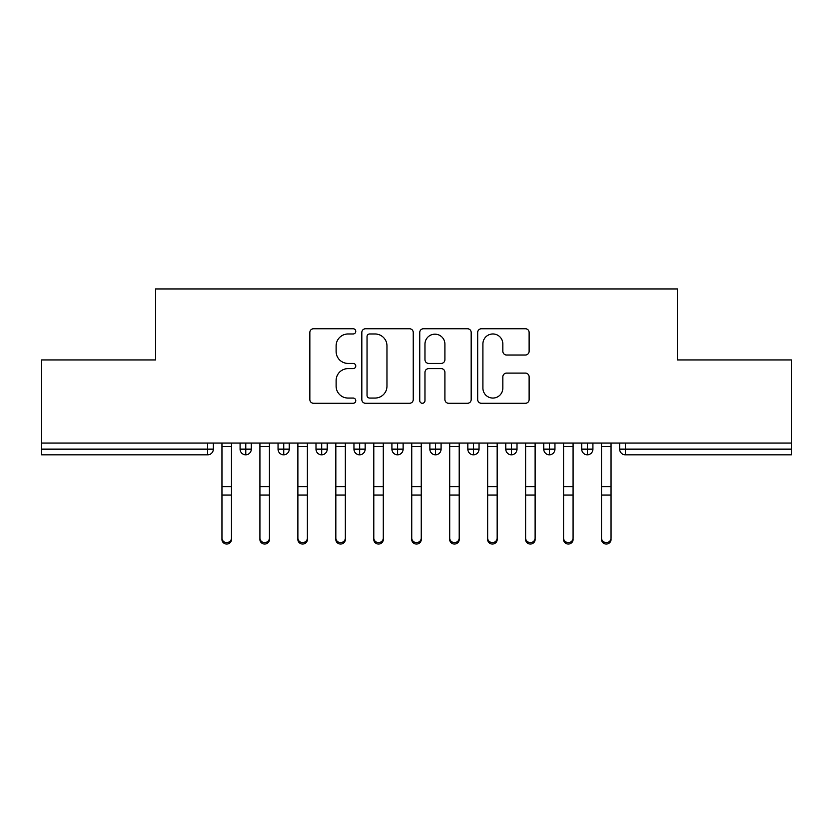 <?xml version="1.0" encoding="UTF-8"?>
<svg xmlns="http://www.w3.org/2000/svg" width="833" height="833" viewBox="0 0 833 833"><rect width="100%" height="100%" fill="white"/><g stroke="black" fill="none" stroke-linecap="round" stroke-linejoin="round"><path stroke-width="1.25" d="M355.764 331.367A2.603 2.603 0 0 0 353.161 328.754L313.572 328.754A3.728 3.728 0 0 0 309.845 332.482L309.845 399.548A3.728 3.728 0 0 0 313.572 403.276L353.161 403.276A2.603 2.603 0 0 0 355.764 400.663A2.603 2.603 0 0 0 353.161 398.059L348.038 398.059A11.922 11.922 0 0 1 336.115 386.137L336.115 380.546A11.922 11.922 0 0 1 348.038 368.623L353.161 368.623A2.603 2.603 0 0 0 355.764 366.01A2.603 2.603 0 0 0 353.161 363.407L348.038 363.407A11.922 11.922 0 0 1 336.115 351.484L336.115 345.893A11.922 11.922 0 0 1 348.038 333.971L353.161 333.971A2.603 2.603 0 0 0 355.764 331.367M525.394 355.025A3.728 3.728 0 0 0 529.122 351.297L529.122 332.482A3.728 3.728 0 0 0 525.394 328.754L481.422 328.754A3.728 3.728 0 0 0 477.694 332.482L477.694 399.548A3.728 3.728 0 0 0 481.422 403.276L525.394 403.276A3.728 3.728 0 0 0 529.122 399.548L529.122 376.818A3.728 3.728 0 0 0 525.394 373.09L506.579 373.09A3.728 3.728 0 0 0 502.851 376.818L502.851 388.095A9.965 9.965 0 0 1 492.886 398.059A9.965 9.965 0 0 1 482.911 388.095L482.911 343.935A9.965 9.965 0 0 1 492.886 333.971A9.965 9.965 0 0 1 502.851 343.935L502.851 351.297A3.728 3.728 0 0 0 506.579 355.025L525.394 355.025M41.65 443.073L791.35 443.073L791.35 359.939L677.468 359.939L677.468 288.957L155.532 288.957L155.532 359.939L41.65 359.939L41.65 449.143L207.625 449.143L207.625 443.073M413.241 332.482A3.728 3.728 0 0 0 409.513 328.754L365.552 328.754A3.728 3.728 0 0 0 361.824 332.482L361.824 399.548A3.728 3.728 0 0 0 365.552 403.276L409.513 403.276A3.728 3.728 0 0 0 413.241 399.548L413.241 332.482M423.487 328.754L467.448 328.754A3.728 3.728 0 0 1 471.176 332.482L471.176 399.548A3.728 3.728 0 0 1 467.448 403.276L448.633 403.276A3.728 3.728 0 0 1 444.916 399.548L444.916 372.351A3.728 3.728 0 0 0 441.188 368.623L428.703 368.623A3.728 3.728 0 0 0 424.976 372.351L424.976 400.663A2.603 2.603 0 0 1 422.373 403.276A2.603 2.603 0 0 1 419.759 400.663L419.759 332.482A3.728 3.728 0 0 1 423.487 328.754M213.321 443.073L213.321 449.143A5.696 5.696 0 0 1 207.625 454.839L41.65 454.839L41.65 449.143M791.35 443.073L791.35 454.839L625.375 454.839A5.696 5.696 0 0 1 619.679 449.143L619.679 443.073L619.679 449.143A5.696 5.696 0 0 0 625.375 454.839L625.375 449.143L791.35 449.143M245.777 454.839A5.696 5.696 0 0 1 240.081 449.143L240.081 443.073L240.081 449.143A5.696 5.696 0 0 0 245.777 454.839A5.696 5.696 0 0 0 251.285 449.143L251.285 443.073L251.285 449.143A5.696 5.696 0 0 1 245.777 454.839L245.777 449.143L251.285 449.143M245.777 443.073L245.777 449.143L240.081 449.143M207.625 454.839A5.696 5.696 0 0 0 213.321 449.143A5.696 5.696 0 0 1 207.625 454.839L207.625 449.143L213.321 449.143M283.741 443.073L283.741 449.143L278.045 449.143L278.045 443.073L278.045 449.143A5.696 5.696 0 0 0 283.741 454.839A5.696 5.696 0 0 0 289.238 449.143L289.238 443.073L289.238 449.143A5.696 5.696 0 0 1 283.741 454.839A5.696 5.696 0 0 1 278.045 449.143A5.696 5.696 0 0 0 283.741 454.839L283.741 449.143L289.238 449.143M321.694 443.073L321.694 449.143L315.999 449.143L315.999 443.073L315.999 449.143A5.696 5.696 0 0 0 321.694 454.839A5.696 5.696 0 0 0 327.202 449.143L327.202 443.073L327.202 449.143A5.696 5.696 0 0 1 321.694 454.839A5.696 5.696 0 0 1 315.999 449.143A5.696 5.696 0 0 0 321.694 454.839L321.694 449.143L327.202 449.143M359.658 443.073L359.658 454.839A5.696 5.696 0 0 1 353.963 449.143L353.963 443.073L353.963 449.143A5.696 5.696 0 0 0 359.658 454.839A5.696 5.696 0 0 0 365.156 449.143L365.156 443.073M397.612 443.073L397.612 454.839A5.696 5.696 0 0 1 391.916 449.143A5.696 5.696 0 0 0 397.612 454.839A5.696 5.696 0 0 1 391.916 449.143L391.916 443.073M403.12 443.073L403.12 449.143A5.696 5.696 0 0 1 397.612 454.839A5.696 5.696 0 0 0 403.12 449.143L391.916 449.143M435.576 443.073L435.576 449.143L429.88 449.143L429.88 443.073L429.88 449.143A5.696 5.696 0 0 0 435.576 454.839A5.696 5.696 0 0 0 441.084 449.143L441.084 443.073L441.084 449.143A5.696 5.696 0 0 1 435.576 454.839A5.696 5.696 0 0 1 429.88 449.143A5.696 5.696 0 0 0 435.576 454.839L435.576 449.143L441.084 449.143M473.529 454.839A5.696 5.696 0 0 1 467.844 449.143L467.844 443.073L467.844 449.143A5.696 5.696 0 0 0 473.529 454.839A5.696 5.696 0 0 0 479.037 449.143L479.037 443.073L479.037 449.143A5.696 5.696 0 0 1 473.529 454.839L473.529 449.143L479.037 449.143M511.493 443.073L511.493 449.143L505.798 449.143L505.798 443.073L505.798 449.143A5.696 5.696 0 0 0 511.493 454.839A5.696 5.696 0 0 0 517.001 449.143L517.001 443.073L517.001 449.143A5.696 5.696 0 0 1 511.493 454.839A5.696 5.696 0 0 1 505.798 449.143A5.696 5.696 0 0 0 511.493 454.839L511.493 449.143L517.001 449.143M549.457 443.073L549.457 454.839A5.696 5.696 0 0 1 543.762 449.143L543.762 443.073L543.762 449.143A5.696 5.696 0 0 0 549.457 454.839A5.696 5.696 0 0 0 554.955 449.143L554.955 443.073M587.411 443.073L587.411 454.839A5.696 5.696 0 0 1 581.715 449.143L581.715 443.073L581.715 449.143A5.696 5.696 0 0 0 587.411 454.839A5.696 5.696 0 0 0 592.919 449.143L592.919 443.073M473.529 443.073L473.529 449.143L467.844 449.143M369.644 333.971A2.603 2.603 0 0 0 367.041 336.574L367.041 395.446A2.603 2.603 0 0 0 369.644 398.059L375.048 398.059A11.922 11.922 0 0 0 386.97 386.137L386.97 345.893A11.922 11.922 0 0 0 375.048 333.971L369.644 333.971M444.916 344.123A9.965 9.965 0 0 0 434.941 334.158A9.965 9.965 0 0 0 424.976 344.123L424.976 359.679A3.728 3.728 0 0 0 428.703 363.407L441.188 363.407A3.728 3.728 0 0 0 444.916 359.679L444.916 344.123M231.449 539.513A4.748 4.529 180 0 1 226.701 544.043A4.748 4.529 180 0 1 221.953 539.513L221.953 538.045A4.748 4.529 -0 0 0 226.701 542.585A4.748 4.529 -0 0 0 231.449 538.045L231.449 496.52M221.953 443.073L221.953 538.045M231.449 443.073L231.449 538.045M269.403 539.513A4.748 4.529 180 0 1 264.665 544.043A4.748 4.529 180 0 1 259.917 539.513L259.917 538.045A4.748 4.529 -0 0 0 264.665 542.585A4.748 4.529 -0 0 0 269.403 538.045L269.403 496.52M307.367 539.513A4.748 4.529 180 0 1 302.618 544.043A4.748 4.529 180 0 1 297.881 539.513L297.881 538.045A4.748 4.529 -0 0 0 302.618 542.585A4.748 4.529 -0 0 0 307.367 538.045L307.367 496.52M345.331 539.513A4.748 4.529 180 0 1 340.582 544.043A4.748 4.529 180 0 1 335.834 539.513L335.834 538.045A4.748 4.529 -0 0 0 340.582 542.585A4.748 4.529 -0 0 0 345.331 538.045L345.331 496.52M383.284 539.513A4.748 4.529 180 0 1 378.536 544.043A4.748 4.529 180 0 1 373.798 539.513L373.798 538.045A4.748 4.529 -0 0 0 378.536 542.585A4.748 4.529 -0 0 0 383.284 538.045L383.284 496.52M259.917 443.073L259.917 538.045M269.403 443.073L269.403 538.045M297.881 443.073L297.881 538.045M307.367 443.073L307.367 538.045M335.834 443.073L335.834 538.045M345.331 443.073L345.331 538.045M373.798 539.513L373.798 443.073M383.284 443.073L383.284 538.045M421.248 539.513A4.748 4.529 180 0 1 416.5 544.043A4.748 4.529 180 0 1 411.752 539.513L411.752 538.045A4.748 4.529 -0 0 0 416.5 542.585A4.748 4.529 -0 0 0 421.248 538.045L421.248 496.52M411.752 539.513L411.752 443.073M421.248 443.073L421.248 538.045M459.202 539.513A4.748 4.529 180 0 1 454.464 544.043A4.748 4.529 180 0 1 449.716 539.513L449.716 538.045A4.748 4.529 -0 0 0 454.464 542.585A4.748 4.529 -0 0 0 459.202 538.045L459.202 496.52M449.716 443.073L449.716 538.045M459.202 443.073L459.202 538.045M497.166 539.513A4.748 4.529 180 0 1 492.418 544.043A4.748 4.529 180 0 1 487.669 539.513L487.669 538.045A4.748 4.529 -0 0 0 492.418 542.585A4.748 4.529 -0 0 0 497.166 538.045L497.166 496.52M487.669 443.073L487.669 538.045M497.166 443.073L497.166 538.045M535.119 539.513A4.748 4.529 180 0 1 530.382 544.043A4.748 4.529 180 0 1 525.633 539.513L525.633 538.045A4.748 4.529 -0 0 0 530.382 542.585A4.748 4.529 -0 0 0 535.119 538.045L535.119 496.52M525.633 443.073L525.633 538.045M535.119 443.073L535.119 538.045M573.083 539.513A4.748 4.529 180 0 1 568.335 544.043A4.748 4.529 180 0 1 563.597 539.513L563.597 538.045A4.748 4.529 -0 0 0 568.335 542.585A4.748 4.529 -0 0 0 573.083 538.045L573.083 496.52M563.597 443.073L563.597 538.045M573.083 443.073L573.083 538.045M611.047 539.513A4.748 4.529 180 0 1 606.299 544.043A4.748 4.529 180 0 1 601.551 539.513L601.551 538.045A4.748 4.529 -0 0 0 606.299 542.585A4.748 4.529 -0 0 0 611.047 538.045L611.047 496.52M601.551 443.073L601.551 538.045M611.047 443.073L611.047 538.045M625.375 443.073L625.375 449.143L619.679 449.143A5.696 5.696 0 0 0 625.375 454.839M353.963 449.143A5.696 5.696 0 0 0 359.658 454.839A5.696 5.696 0 0 0 365.156 449.143L353.963 449.143M543.762 449.143A5.696 5.696 0 0 0 549.457 454.839A5.696 5.696 0 0 0 554.955 449.143L543.762 449.143M581.715 449.143A5.696 5.696 0 0 0 587.411 454.839A5.696 5.696 0 0 0 592.919 449.143L581.715 449.143M231.449 446.54L221.953 446.54M231.449 486.618L221.953 486.618M231.449 495.062L221.953 495.062M269.403 446.54L259.917 446.54M269.403 486.618L259.917 486.618M269.403 495.062L259.917 495.062M307.367 446.54L297.881 446.54M307.367 486.618L297.881 486.618M307.367 495.062L297.881 495.062M345.331 446.54L335.834 446.54M345.331 486.618L335.834 486.618M345.331 495.062L335.834 495.062M383.284 446.54L373.798 446.54M383.284 486.618L373.798 486.618M383.284 495.062L373.798 495.062M421.248 446.54L411.752 446.54M421.248 486.618L411.752 486.618M421.248 495.062L411.752 495.062M459.202 446.54L449.716 446.54M459.202 486.618L449.716 486.618M459.202 495.062L449.716 495.062M497.166 446.54L487.669 446.54M497.166 486.618L487.669 486.618M497.166 495.062L487.669 495.062M535.119 446.54L525.633 446.54M535.119 486.618L525.633 486.618M535.119 495.062L525.633 495.062M573.083 446.54L563.597 446.54M573.083 486.618L563.597 486.618M573.083 495.062L563.597 495.062M611.047 446.54L601.551 446.54M611.047 486.618L601.551 486.618M611.047 495.062L601.551 495.062"/></g></svg>
